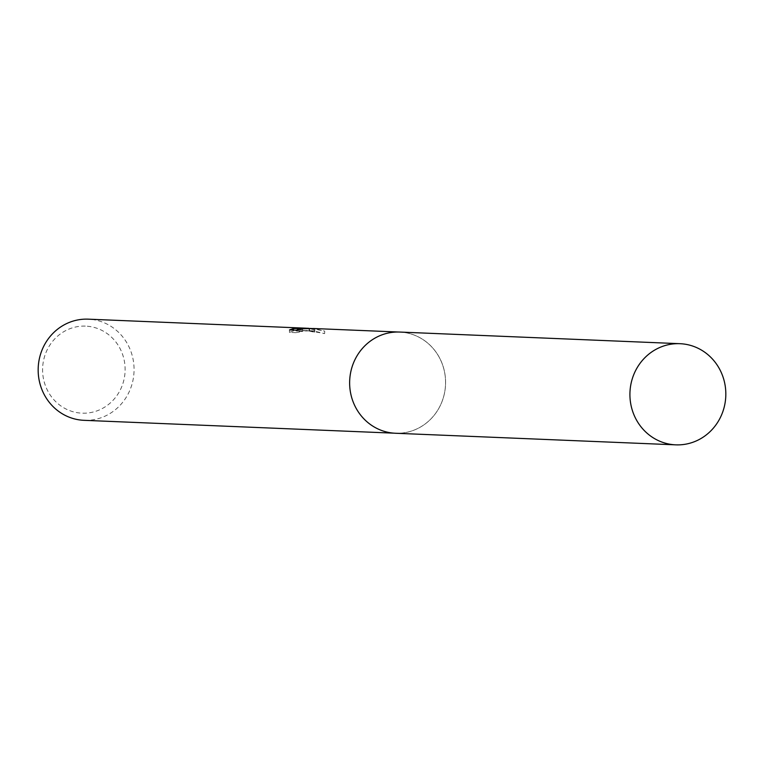 <?xml version="1.0" encoding="UTF-8"?>
<svg xmlns="http://www.w3.org/2000/svg" width="764" height="764" viewBox="0 0 764 764"><rect width="100%" height="100%" fill="white"/><g stroke="black" fill="none" stroke-linecap="round" stroke-linejoin="round"><path stroke-width="0.57" stroke-dasharray="3.82 2.86" d="M399.286 332.063A50.625 47.951 92.4 0 0 349.692 380.892A50.625 47.951 92.4 0 0 395.513 433.236A50.625 47.951 92.4 0 0 395.933 433.245A50.625 47.951 92.4 0 0 445.527 384.416A50.625 47.951 92.4 0 0 399.706 332.073A50.625 47.951 92.4 0 0 399.286 332.063A50.634 47.96 92.4 0 0 349.683 381.112A50.634 47.96 92.4 0 0 395.933 433.264A50.634 47.96 92.4 0 0 445.546 384.197A50.634 47.96 92.4 0 0 399.295 332.053M85.301 326.113A43.558 41.256 92.4 0 0 42.612 368.324A43.558 41.256 92.4 0 0 82.407 413.181A43.558 41.256 92.4 0 0 125.095 370.979A43.558 41.256 92.4 0 0 85.301 326.113M309.63 330.841L313.24 330.85L324.624 333.601L308.56 330.659L300.959 330.831L307.701 330.621L314.033 332.206A48.266 45.716 92.4 0 0 309.038 331.041L303.996 330.516L293.72 331.146L293.452 328.558M309.038 331.041L309.114 328.663A50.625 47.951 -87.6 0 1 314.119 329.79L307.978 328.281M306.908 328.243L309.114 328.663M293.376 330.955L289.461 332.407L295.849 332.665L295.935 330.201M289.451 332.407L289.537 329.933M314.033 332.206L314.119 329.79M300.959 330.831L301.026 328.682M295.849 332.665L302.525 331.509L297.339 331.289L309.64 330.841L309.716 328.482M302.525 331.509L302.601 329.103M297.339 331.289L297.387 329.943M324.624 333.601L324.71 331.127L313.727 328.51M311.177 328.463L324.71 331.127M84.441 420.334A50.625 47.951 92.4 0 0 134.025 371.724A50.625 47.951 92.4 0 0 88.634 319.18M394.052 433.169L395.513 433.236A50.644 47.97 92.4 0 0 445.565 384.197A50.644 47.97 92.4 0 0 399.715 332.053L398.245 332.015M309.563 328.635L309.477 331.003M314.854 329.666L314.778 332.073M313.24 330.85L308.56 330.659M307.701 330.621L305.972 330.545M293.328 330.086L293.3 331.032"/><path stroke-width="1.15" d="M307.405 328.253L301.035 328.453L311.177 328.463M88.634 319.18A50.625 47.951 92.4 0 0 88.213 319.161A50.625 47.951 92.4 0 0 87.793 319.151A50.625 47.951 92.4 0 0 38.2 367.981A50.625 47.951 92.4 0 0 84.021 420.324A50.625 47.951 92.4 0 0 84.441 420.334M313.727 328.51L297.416 328.892L302.601 329.103L295.935 330.201L289.537 329.933L293.462 328.558L306.908 328.243M307.978 328.281L308.656 328.3M297.387 329.943L297.416 328.892M725.8 395.819A50.625 47.951 92.4 0 0 679.979 343.695A50.625 47.951 92.4 0 0 629.947 392.725A50.625 47.951 92.4 0 0 675.787 444.849A50.625 47.951 92.4 0 0 725.8 395.819M679.979 343.695L399.715 332.053A50.644 47.97 92.4 0 0 349.664 381.112A50.644 47.97 92.4 0 0 395.523 433.255L675.787 444.849M394.052 433.169L84.021 420.324M293.376 328.635L293.328 330.086M398.245 332.015L313.336 328.501M306.068 328.195L88.213 319.161"/></g></svg>
